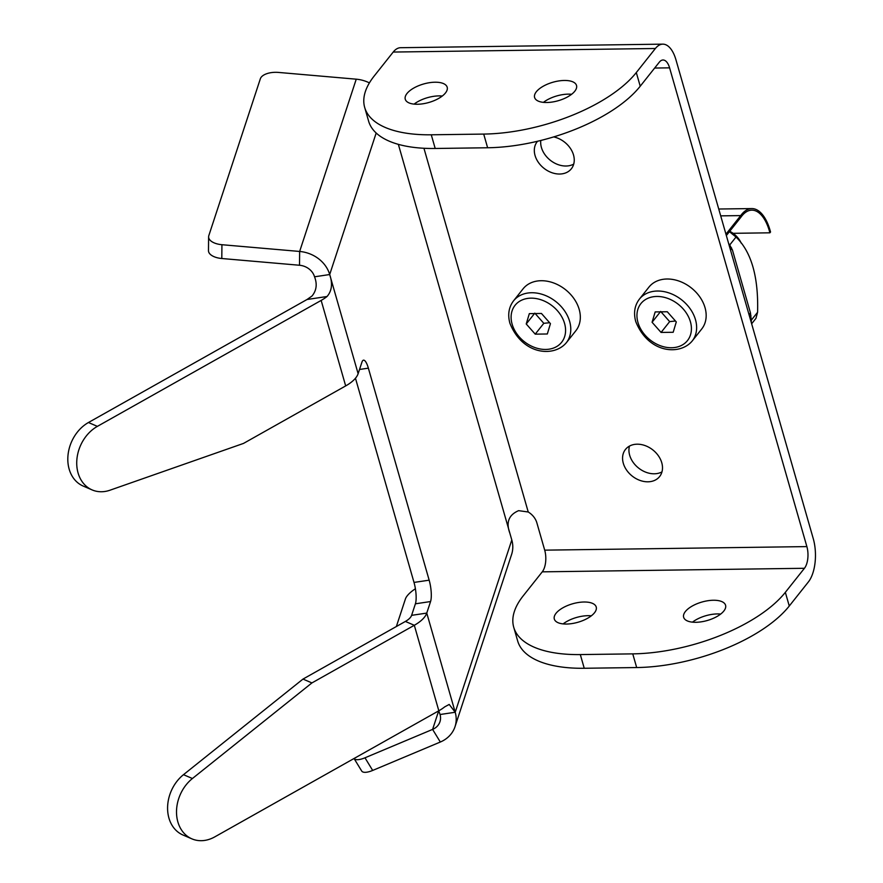<?xml version="1.0" encoding="UTF-8"?>
<svg xmlns="http://www.w3.org/2000/svg" width="883" height="883" viewBox="0 0 883 883"><rect width="100%" height="100%" fill="white"/><g stroke="black" fill="none" stroke-linecap="round" stroke-linejoin="round"><path stroke-width="1.32" d="M88.455 422.516L307.052 299.492L327.03 296.511C331.887 290.937 332.781 283.609 329.69 274.536L358.123 373.708A31.711 13.985 164 0 1 345.672 385.915L243.52 443.409L110.022 490.197A35.673 28.179 -66.7 0 1 92.108 489.91A35.673 28.179 -66.7 0 1 76.865 459.69A35.673 28.179 -66.7 0 1 97.384 426.368L88.455 422.516A35.673 28.179 113.3 0 0 67.947 455.838A35.673 28.179 113.3 0 0 83.179 486.058L92.108 489.91M327.03 296.511A31.711 13.985 164 0 1 321.158 300.419L97.384 426.368M372.681 770.44L364.977 757.802A15.85 5.695 148.6 0 1 354.05 758.497L361.677 771.002A15.85 5.695 -31.4 0 0 372.681 770.44L440.319 742.029A31.711 27.263 -161.8 0 0 455.021 726.665A31.711 27.263 -161.8 0 0 455.209 712.261L449.204 704.435L444.69 706.875A31.711 13.985 -16 0 1 438.829 710.782L214.812 836.863A35.673 28.179 -66.7 0 1 191.887 838.85A35.673 28.179 -66.7 0 1 176.512 811.632A35.673 28.179 -66.7 0 1 192.417 778.519L183.487 774.678A35.673 28.179 113.3 0 0 167.582 807.779A35.673 28.179 113.3 0 0 182.958 835.009L191.887 838.85M183.487 774.678L302.99 679.082L311.92 682.923L192.417 778.519M311.92 682.923L414.315 625.285A31.711 13.985 -16 0 0 426.765 613.089L455.209 712.261L440.054 714.513L438.763 710.815M314.536 276.798L329.69 274.536A31.711 27.263 -161.8 0 0 299.646 251.456L221.931 244.712A15.85 7.815 -179.4 0 1 208.609 236.865L208.476 250.662A15.85 7.815 0.6 0 0 221.799 258.509L299.514 265.253A15.85 13.631 18.2 0 1 314.536 276.798C317.361 284.05 316.533 290.452 312.063 295.971L307.052 299.492M302.99 679.082L405.385 621.444A15.85 6.998 -16 0 0 411.61 615.341L415.407 603.806L430.562 601.544A15.85 4.084 81.5 0 0 429.16 580.175L414.006 582.427A15.85 4.084 -98.5 0 1 415.407 603.806M208.609 236.865A15.85 7.815 -179.4 0 1 208.807 235.651L260.353 78.764A15.85 7.815 -179.4 0 1 278.531 72.428L356.246 79.183A31.711 27.263 18.2 0 1 369.392 82.892M415.407 588.773A15.85 5.695 148.6 0 0 405.418 598.95L396.357 626.533M364.977 757.802L432.604 729.402A15.85 13.631 -161.8 0 0 439.966 721.72A15.85 13.631 -161.8 0 0 440.054 714.513M415.672 104.227A15.85 12.108 -141.6 0 0 415.794 102.892M544.701 550.153L806.874 546.599A15.85 7.472 -90.8 0 1 804.435 568.288L542.261 571.842A15.85 7.472 -90.8 0 0 544.701 550.153L536.853 522.791A15.85 12.108 -141.6 0 0 528.233 511.997L518.619 510.661C508.785 514.866 505.86 522.361 509.833 533.144L511.798 539.977A31.711 27.263 18.2 0 1 511.621 554.392L455.021 726.665M430.562 601.544L426.765 613.089L411.61 615.341M359.513 369.469L368.366 368.156A15.85 4.084 81.5 0 0 363.509 360.165A15.85 4.084 81.5 0 0 361.92 362.173L358.123 373.708M368.366 368.156L429.16 580.175M414.006 582.427L355.463 378.244M584.237 668.265L580.319 654.579A118.918 52.439 164 0 1 513.729 627.25L517.659 640.926A118.918 52.439 -16 0 0 584.237 668.265L636.676 667.548A118.918 52.439 -16 0 0 789.27 606.014L808.353 581.974A31.711 14.945 89.2 0 0 813.243 538.586L675.959 59.823A31.711 14.945 89.2 0 0 662.802 44.15A31.711 14.945 89.2 0 0 655.385 48.499L636.301 72.549A118.918 52.439 164 0 1 483.707 134.084L431.268 134.79A118.918 52.439 164 0 1 364.69 107.461A118.918 52.439 164 0 1 374.127 76.104L393.211 52.053A31.711 14.945 -90.8 0 1 400.628 47.704L662.802 44.15M629.469 446.092A21.799 16.656 -141.6 0 0 638.541 468.023A21.799 16.656 -141.6 0 0 661.963 471.897M540.793 140.474A21.799 16.656 -141.6 0 0 551.389 161.081A21.799 16.656 -141.6 0 0 573.707 164.117M806.874 546.599L669.59 67.848A15.85 7.472 89.2 0 0 663.012 60A15.85 7.472 89.2 0 0 659.314 62.174L640.219 86.225L636.301 72.549M553.685 136.909A21.799 16.656 38.4 0 1 571.533 150.242A21.799 16.656 38.4 0 1 571.356 168.785A21.799 16.656 38.4 0 1 543.928 168.267A21.799 16.656 38.4 0 1 537.206 141.677A21.799 16.656 38.4 0 1 537.548 141.258M637.14 444.193A21.799 16.656 38.4 0 1 658.431 455.849A21.799 16.656 38.4 0 1 659.612 476.555A21.799 16.656 38.4 0 1 632.184 476.047A21.799 16.656 38.4 0 1 625.462 449.447A21.799 16.656 38.4 0 1 637.14 444.193M483.707 134.084L487.626 147.759A118.918 52.439 -16 0 0 640.219 86.225M487.626 147.759L435.198 148.476L431.268 134.79M364.69 107.461L368.608 121.137A118.918 52.439 -16 0 0 435.198 148.476M442.284 96.037A21.799 9.614 -16 0 0 414.094 104.117M571.621 94.282A21.799 9.614 -16 0 0 543.431 102.362M804.435 568.288L785.34 592.338A118.918 52.439 164 0 1 632.758 653.873L636.676 667.548M580.319 654.579L632.758 653.873M542.261 571.842L523.166 595.893A118.918 52.439 164 0 0 513.729 627.25M566.522 624.049A21.799 9.614 164 0 1 554.314 619.038A21.799 9.614 164 0 1 572.625 603.784A21.799 9.614 164 0 1 596.224 607.018A21.799 9.614 164 0 1 587.802 618.166A21.799 9.614 164 0 1 566.522 624.049M695.859 622.294A21.799 9.614 164 0 1 683.652 617.283A21.799 9.614 164 0 1 701.963 602.029A21.799 9.614 164 0 1 725.572 605.263A21.799 9.614 164 0 1 717.139 616.411A21.799 9.614 164 0 1 695.859 622.294M417.471 104.26A21.799 9.614 164 0 1 405.264 99.238A21.799 9.614 164 0 1 423.575 83.995A21.799 9.614 164 0 1 447.184 87.229A21.799 9.614 164 0 1 438.752 98.377A21.799 9.614 164 0 1 417.471 104.26M591.323 615.826A21.799 9.614 -16 0 0 563.133 623.906M546.809 102.505A21.799 9.614 164 0 1 534.612 97.494A21.799 9.614 164 0 1 552.913 82.24A21.799 9.614 164 0 1 576.522 85.474A21.799 9.614 164 0 1 568.089 96.622A21.799 9.614 164 0 1 546.809 102.505M720.671 614.071A21.799 9.614 -16 0 0 692.482 622.151M513.542 300.849L523.078 288.829A33.697 25.739 38.4 0 1 541.136 280.717A33.697 25.739 38.4 0 1 574.038 298.73A33.697 25.739 38.4 0 1 575.859 330.728L566.312 342.747A33.697 25.739 -141.6 0 0 564.502 310.75A33.697 25.739 -141.6 0 0 531.588 292.737A33.697 25.739 -141.6 0 0 513.542 300.849C508.774 307.185 507.559 314.646 509.899 323.255C522.681 355.253 554.116 357.361 566.312 342.747M547.328 333.984L535.219 334.149L526.224 323.973L529.336 313.631L541.445 313.465L550.44 323.642L547.328 333.984M534.811 313.145L543.807 323.321L549.634 322.725M543.807 323.321L535.219 334.149M526.224 323.973L534.491 313.564M729.733 231.28A19.823 15.132 38.4 0 1 741.212 243.156M639.38 299.149L648.928 287.13A33.697 25.739 38.4 0 1 666.974 279.006A33.697 25.739 38.4 0 1 699.888 297.019A33.697 25.739 38.4 0 1 701.698 329.017L692.162 341.048A33.697 25.739 -141.6 0 0 690.34 309.039A33.697 25.739 -141.6 0 0 657.438 291.026A33.697 25.739 -141.6 0 0 639.38 299.149C634.612 305.485 633.398 312.946 635.738 321.544C648.519 353.553 679.954 355.65 692.162 341.048M673.177 332.273L661.069 332.438L652.073 322.262L655.186 311.92L667.294 311.754L676.29 321.931L673.177 332.273M660.661 311.445L669.656 321.622L675.473 321.015M669.656 321.622L661.069 332.438M652.073 322.262L660.329 311.854M725.947 234.183L740.705 215.595A44.194 20.828 -90.8 0 1 751.764 208.576A44.194 20.828 -90.8 0 1 770.539 232.019L769.899 232.814A42.605 20.077 89.2 0 0 751.786 210.154A42.605 20.077 89.2 0 0 741.102 216.964L726.345 235.551M733.078 233.322L769.899 232.814M720.705 215.86L740.705 215.595M728.63 243.498L729.722 244.966L736.014 237.041L729.424 231.666M751.643 323.785L755.969 318.344L757.581 312.273L751.29 320.198L750.44 312.825L732.426 249.988L729.722 244.966M751.29 320.198L751.256 322.427M736.014 237.041C751.378 251.81 758.574 276.887 757.581 312.273M345.672 385.915L321.158 300.419M438.829 710.782L414.315 625.285L405.385 621.444M221.799 258.509L221.931 244.712M299.514 265.253L299.646 251.456L356.246 79.183M440.319 742.029L432.604 729.402L438.696 710.848M511.798 539.977L455.209 712.261M398.354 144.348L509.833 533.144M329.69 274.536L376.18 133.013M423.939 148.267L528.233 511.997M669.59 67.848L654.656 68.046M789.27 606.014L785.34 592.338M655.385 48.499L393.211 52.053M512.118 324.16A29.724 22.704 38.4 0 1 545.076 301.412A29.724 22.704 38.4 0 1 557.813 345.838A29.724 22.704 38.4 0 1 512.118 324.16M637.956 322.461A29.724 22.704 38.4 0 1 670.914 299.712A29.724 22.704 38.4 0 1 683.652 344.138A29.724 22.704 38.4 0 1 637.956 322.461M731.521 247.847L729.413 246.258M749.744 317.14L750.925 315.507M729.954 248.123L732.426 249.988M750.44 312.825L749.049 314.734M751.764 208.576L718.74 209.017"/></g></svg>
